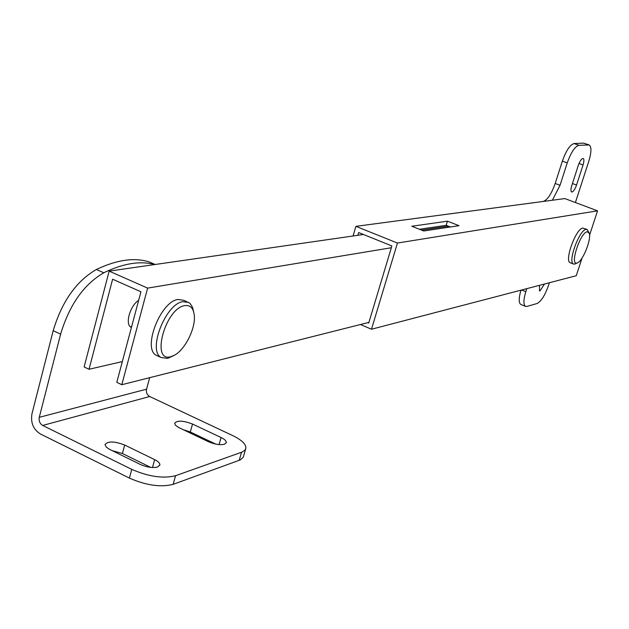 <?xml version="1.0" encoding="UTF-8"?>
<svg xmlns="http://www.w3.org/2000/svg" width="629" height="629" viewBox="0 0 629 629"><rect width="100%" height="100%" fill="white"/><g stroke="black" fill="none" stroke-linecap="round" stroke-linejoin="round"><path stroke-width="0.94" d="M353.066 235.993L355.904 226.346L564.842 198.575L597.55 210.833L589.554 235.199M582.084 257.984L576.258 275.722L371.495 329.234L360.464 324.525M355.904 226.346L397.449 243.046L371.495 329.234M357.87 235.301L358.679 232.557L391.875 245.947L368.728 322.999L367.902 322.646M597.55 210.833L397.449 243.046M458.973 225.677L447.463 221.172L411.798 226.251L423.749 230.992L458.973 225.677M419.409 229.271L446.189 225.316L450.411 226.967M446.189 225.316L447.463 221.172M131.422 327.465L130.942 327.222C124.794 324.242 130.187 305.356 138.647 300.363M121.798 384.704L116.797 382.346L140.935 291.777L112.622 279.221L89.035 369.262L84.121 366.951L109.155 271.115L147.618 288.106L121.798 384.704L368.909 322.394M122.325 361.589L89.035 369.262M447.313 225.756L447.133 226.33L421.611 230.143M363.483 234.491L109.155 271.115M391.34 247.74L147.618 288.106M449.216 227.148L447.133 226.33M572.005 192.01L571.627 191.963C570.676 191.247 570.723 189.125 571.777 185.586L578.31 165.356C579.993 160.772 581.621 158.477 583.201 158.469C584.176 159.192 584.129 161.362 583.052 164.971L576.549 185.044C575.103 189.101 573.585 191.42 572.005 192.01M544.486 284.025L540.004 290.905L539.47 290.873L539.533 285.322M549.369 282.751L548.417 285.692C544.903 295.52 541.113 301.464 537.048 303.524L526.953 306.433L525.498 306.362C523.297 304.695 523.407 299.805 525.82 291.699L526.803 288.648M552.364 200.234L560.046 185.264L567.24 162.895C570.998 152.383 574.89 146.518 578.908 145.299L589.176 144.953C591.63 146.785 591.504 152.218 588.799 161.26L575.409 202.53M538.896 202.019L543.314 201.406C547.544 199.849 551.499 193.866 555.195 183.456L562.365 161.11C566.116 150.614 570.016 144.756 574.057 143.546L583.633 143.113L589.059 144.914M521.016 304.546L520.804 304.46C518.618 302.84 518.673 298.075 520.961 290.173M587.195 231.755C580.308 232.368 569.457 265.603 576.958 263.016L577.571 262.788C583.036 260.673 591.614 238.973 589.239 233.273L587.195 231.755M577.571 262.788L574.733 264.101L573.522 264.015C567.468 262.372 579.285 229.766 586.094 229.381L587.164 229.483L589.066 232.84M586.999 229.42L582.761 228.115C575.92 228.484 564.119 261.059 570.204 262.725L570.393 262.796M157.651 466.97L159.892 464.847C159.908 463.141 158.162 461.403 154.655 459.634L124.699 445.033C114.336 441.133 107.779 441 105.012 444.64L106.262 447.085L109.344 449.248L140.259 464.422C146.887 467.3 152.682 468.149 157.651 466.97M224.49 444.2L226.314 442.501C226.346 440.921 224.6 439.262 221.086 437.54L192.529 424.04C183.078 420.486 177.126 420.235 174.665 423.293L175.546 425.251L178.369 427.358L208.49 441.731C214.764 444.396 220.095 445.222 224.49 444.2M149.686 377.667L146.565 389.17C145.983 392.457 147.037 394.902 149.71 396.514L232.699 435.59C241.583 439.923 245.986 444.098 245.9 448.107L244.925 450.199L242.063 452.07L175.546 475.721L173.14 484.346C160.749 487.499 146.172 485.415 129.385 478.087L40.476 434.018C33.321 429.505 30.491 422.743 31.977 413.74L53.19 330.673C61.988 301.401 76.392 281.006 96.41 269.503C116.868 259.73 134.559 257.237 149.498 262.026L152.352 263.268M96.41 269.503L103.801 272.774C123.26 263.347 140.228 260.61 154.703 264.557M103.801 272.774C83.854 284.355 69.457 304.806 60.62 334.125L39.273 417.326C38.676 420.935 39.816 423.647 42.678 425.448L131.76 469.368C148.57 476.672 163.163 478.787 175.546 475.721M245.593 449.192L243.266 457.244L240.254 459.925L173.14 484.346M150.74 467.386L122.411 453.509L112.072 450.6M215.818 444.113L190.304 431.997L183.086 429.654M184.784 305.615C165.285 308.1 150.488 362.894 170.829 356.69L174.516 355.188C185.123 349.582 195.698 328.299 194.306 315.499C193.496 308.186 190.328 304.892 184.784 305.615M173.832 355.558L167.597 358.381L161.197 357.547C147.202 350.785 165.757 303.343 183.078 301.661L188.716 302.494L190.225 303.673L192.482 307.259L193.512 311.363M187.19 301.826L183.762 300.316L178.101 299.467C160.709 301.11 142.185 348.49 156.251 355.283L157.973 356.069M525.82 291.699L521.614 290.008M588.422 144.835L583.633 143.113M578.908 145.299L574.057 143.546M567.24 162.895L562.365 161.11M560.046 185.264L555.195 183.456M576.549 185.044L572.445 183.526M583.052 164.971L579.002 163.493M152.485 467.52L154.655 459.634M219.081 444.593L221.086 437.54M146.565 389.17L39.273 417.326M149.71 396.514L42.678 425.448M239.193 460.365L241.512 452.275M129.385 478.087L131.76 469.368M60.62 334.125L53.19 330.673M155.174 264.494L149.498 262.026M190.304 431.997L192.529 424.04M122.411 453.509L124.699 445.033M525.498 306.362L520.804 304.46M570.204 262.725L573.522 264.015M159.727 465.452L159.892 464.847M226.181 442.95L226.314 442.501M156.251 355.283L161.197 357.547M130.046 326.475L131.508 327.143"/></g></svg>
